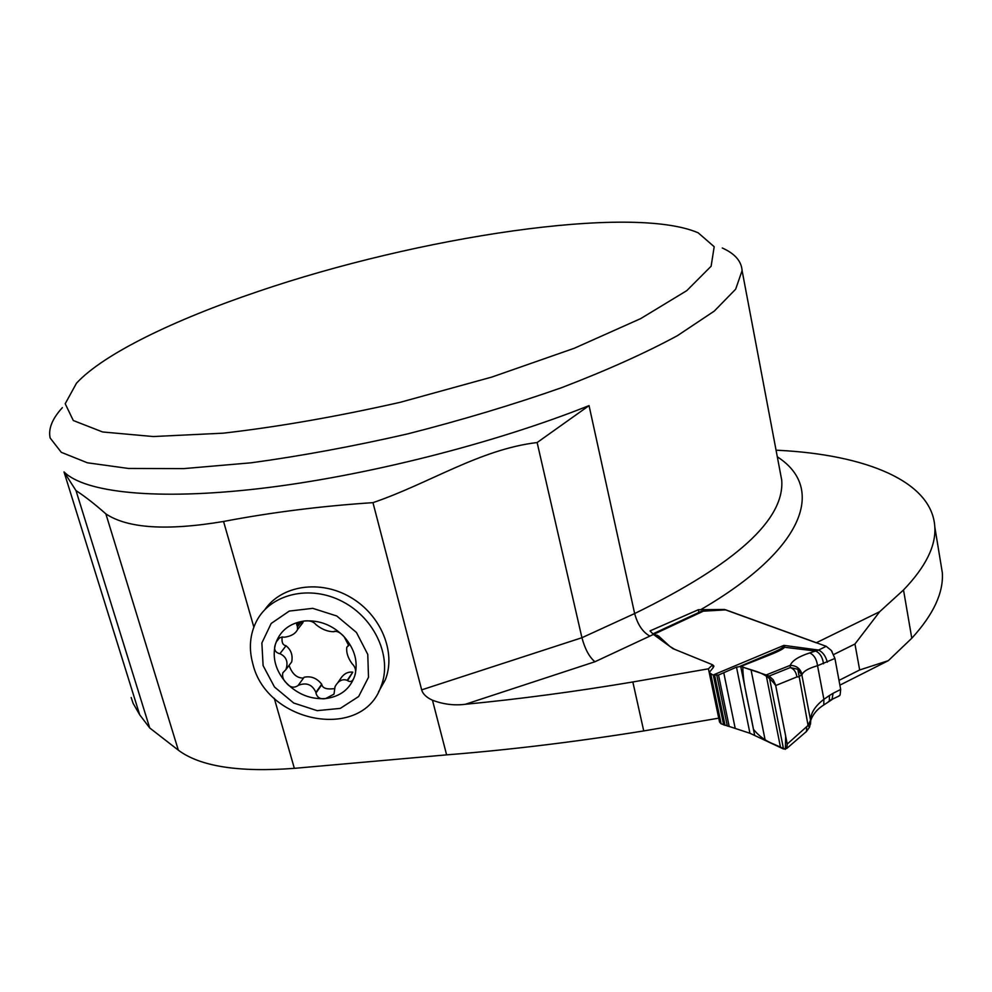 <?xml version="1.0" encoding="UTF-8"?>
<svg xmlns="http://www.w3.org/2000/svg" width="992" height="992" viewBox="0 0 992 992"><rect width="100%" height="100%" fill="white"/><g stroke="black" fill="none" stroke-linecap="round" stroke-linejoin="round"><path stroke-width="1.49" d="M265.013 609.435C281.728 585.23 320.304 579.427 350.573 597.308C380.99 614.916 396.428 652.376 385.256 679.942L378.436 692.044M274.276 698.318L294.351 768.341L446.611 754.862C509.863 749.853 575.571 741.88 643.734 730.93L718.729 718.158L708.437 668.806L712.603 664.776L672.936 648.632L653.418 634.446L650.033 630.9L698.343 609.733L724.47 609.472L816.255 642.791L879.693 611.692L854.955 644.006L859.667 669.972L888.324 660.66L911.797 638.228C933.472 614.507 943.64 592.67 942.326 572.706L934.824 527.062C932.244 481.095 865.297 454.708 778.608 450.318L776.054 450.17M131.167 697.512L133.089 703.291L139.698 714.81L64.009 471.919L76 490.606C85.2 496.62 95.158 504.382 105.871 513.893C127.695 528.426 166.916 530.943 223.56 521.47C271.225 512.368 321.024 506.094 372.967 502.646L421.662 689.862C422.828 693.978 426.436 697.438 432.475 700.216C443.325 704.332 454.274 705.696 465.335 704.283C519.498 699.062 575.335 691.622 632.846 681.975L708.437 668.806M940.54 561.807L942.326 572.706M888.324 660.66L839.889 685.15M749.493 662.346L750.312 662.668M294.351 768.341C238.737 772.508 200.074 766.456 178.337 750.175L149.718 727.954L139.698 714.81M722.3 248C734.849 253.617 741.446 261.156 742.103 270.618L735.667 289.18L714.265 311.116L677.474 335.643C645.507 352.954 606.844 370.326 561.46 387.736C513.025 404.724 461.714 420.112 407.538 433.926C353.177 446.375 301.035 455.998 251.137 462.805L183.78 468.608L128.476 468.46L87.346 462.78L61.306 452.327L50.158 438.018C48.149 428.891 52.216 418.76 62.36 407.65M257.759 291.586C174.518 319.697 103.639 353.822 76.471 383.222L65.212 403.732L73.296 420.521L102.585 431.966L153.276 436.542L223.324 433.169C278.38 426.833 337.392 416.528 400.359 402.268L491.858 377.059L574.207 348.291L640.621 318.643L686.799 290.631L711.128 266.216L714.19 246.723L698.17 232.81C631.557 204.079 417.83 236.865 257.759 291.586M64.009 471.919C84.667 492.478 155.595 500.687 259.991 488.535C364.287 476.346 493.694 443.66 589.05 405.616L537.131 442.544C480.004 449.264 428.928 483.625 372.967 502.646M934.824 527.062C935.989 546.071 925.548 567.052 903.514 589.967L879.693 611.692M537.131 442.544L581.932 637.72L634.644 613.552L589.05 405.616M76 490.606L149.718 727.954M653.418 634.446L594.927 661.751C589.298 657.076 584.97 649.066 581.932 637.72L421.662 689.862M854.955 644.006L833.702 654.534M859.667 669.972L839.009 680.388M709.28 672.787L719.547 722.077L721.134 723.813L749.94 733.262L736.498 667.132L718.53 675.019L713 675.081L709.218 672.539L713.161 667.69L712.603 664.776L674.771 649.376L669.848 646.424L658.527 635.971L652.748 633.913M698.901 612.436L698.343 609.733M334.478 631.16L333.932 631.693C327.906 631.792 321.904 629.436 315.915 624.6L315.679 624.253C313.063 621.376 309.219 620.31 304.135 621.029L296.62 624.377L297.352 626.324L300.998 621.637M297.352 626.324L297.563 629.548C295.418 633.739 291.102 636.281 284.617 637.186L284.047 637.137C280.339 636.839 277.785 638.389 276.384 641.774L275.367 644.391C279.682 631.073 289.267 623.286 304.135 621.029C319.337 619.826 332.68 625.084 344.174 636.79L348.713 645.532L346.791 647.243C346.109 652.389 347.907 657.932 352.21 663.896L352.594 664.218C355.657 667.492 356.376 671.348 354.764 675.8L354.243 677.238C352.817 681.355 350.598 682.484 347.597 680.636L347.212 680.326C342.339 678.64 338.272 680.772 335.023 686.724L333.994 694.152L325.649 698.554C320.391 699.509 317.167 697.649 315.952 693.011L315.915 692.416C312.331 684.492 306.429 682.149 298.195 685.373L304.122 677.238C311.079 675.837 316.932 678.156 321.693 684.22L321.83 684.678C322.685 688.262 326.852 689.589 334.329 688.646M303.515 621.104L300.167 626.188M297.749 685.77C293.632 688.287 289.813 687.332 286.304 682.893C283.241 680.053 282.075 676.718 282.794 672.898L285.932 669.55C288.436 662.061 286.428 656.766 279.93 653.678L286.031 645.78C291.09 649.872 292.975 655.253 291.698 661.9L290.854 663.028M282.162 636.864C281.542 642.072 282.683 644.986 285.572 645.581M279.36 653.604C274.97 652.24 273.631 649.165 275.367 644.391C272.106 658.056 275.739 670.89 286.304 682.893C297.55 694.326 310.67 699.546 325.649 698.554C340.405 696.595 350.114 689.006 354.764 675.8C358.372 662.123 354.838 649.115 344.174 636.79C340.38 632.561 337.057 630.813 334.205 631.532M289.056 665.396C292.156 673.965 296.93 678.193 303.378 678.057M315.952 693.011L321.83 684.678M337.528 683.104L340.169 679.272C343.505 673.915 347.708 671.547 352.78 672.167L347.597 680.636M347.696 646.164L348.787 644.639M252.91 664.132C248.62 648.669 249.823 634.347 256.519 621.153C270.593 593.799 310.136 584.412 342.587 601.611C375.212 618.462 392.658 657.832 380.953 686.613C362.266 741.16 267.046 723.49 252.91 664.132M263.103 665.607L261.876 642.965L271.163 623.472L289.292 611.072L312.728 608.344L336.759 615.982L356.45 632.462L367.772 654.41L368.503 677.3L358.645 696.533L340.293 708.387L317.155 710.656L293.719 703.03L274.474 686.985L263.103 665.607M831.953 699.633L833.119 693.284L840.683 689.452L834.929 658.44L817.544 665.706C808.691 668.224 803.532 671.175 802.069 674.548L798.709 676.866L796.886 676.928C796.192 672.117 794.009 668.992 790.314 667.566L790.264 665.334C792.112 660.672 798.597 656.53 809.708 652.922L818.598 650.058L826.212 646.313L725.784 609.857L701.356 611.295L652.996 633.851M749.94 733.262L783.519 748.997L786.792 748.427L787.239 744.062L775.508 684.691L773.165 679.694L769.085 676.073L790.314 667.566L797.841 669.278L801.896 675.18L810.538 720.155L808.071 725.437L809.509 727.31M713.161 667.69L713.918 666.128L712.603 664.776L713.198 667.666M783.519 748.997L769.085 676.073L766.134 674.969L790.264 665.334C796.576 665.632 800.519 668.707 802.069 674.548M775.707 685.534L785.652 735.977L785.379 749.32L773.884 744.186C765.65 740.987 758.83 736.027 753.461 729.318C749.803 708.598 742.599 683.277 742.859 667.033C753.908 671.423 766.035 671.696 775.707 685.534L796.886 676.928M787.239 744.062L808.071 725.437L797.841 669.278M805.479 732.332L806.496 731.526L806.632 727.384M780.543 747.571L766.134 674.969L740.726 666.475L736.498 667.132M769.73 654.943L766.233 655.328C776.55 651.136 782.142 648.384 782.998 647.069L783.903 645.37L784.684 646.821C784.523 648.322 779.538 651.025 769.73 654.943L740.726 666.475L754.565 734.812M840.683 689.452L840.112 695.032L838.128 696.496M829.746 700.402L839.468 695.814M826.212 646.313L831.333 650.492L834.929 658.44M827.303 662.222C825.79 656.233 822.889 652.178 818.598 650.058L783.903 645.37L713 675.081M810.687 721.221L810.588 718.927C811.357 712.02 815.796 705.473 823.893 699.323L823.794 704.952L822.777 705.659M782.998 647.069L815.647 651.037C820.012 653.034 822.628 657.287 823.496 663.784M809.708 652.922C814.048 654.931 816.664 659.184 817.544 665.706L823.893 699.323L829.448 695.479L829.337 701.108L828.32 701.815M810.588 718.927L810.675 721.618M810.687 721.296L810.476 724.234M832.015 651.446L831.333 650.492M223.56 521.47L253.84 627.093M432.475 700.216L446.611 754.862M780.282 472.527L781.721 480.14C784.746 519.622 735.717 564.088 634.644 613.552C637.695 624.712 642.779 632.226 649.909 636.108M777.319 456.841C824.922 487.171 806.98 547.968 700.501 609.807M105.871 513.893L178.337 750.175M594.927 661.751L465.335 704.283M903.514 589.967L911.797 638.228M632.846 681.975L643.734 730.93M297.563 626.671L301.605 621.476M279.93 653.678L286.031 645.78M298.195 685.373L304.122 677.238M315.915 692.416L321.693 684.22M347.212 680.326L352.78 672.167M703.08 611.295L654.336 634.037M766.233 655.328L739.883 666.376M829.448 695.479L833.119 693.284M721.134 723.813L710.805 674.176M659.085 638.563L658.527 635.971M657.721 637.571L657.2 635.19M765.105 739.846L751.043 669.848M735.159 728.14L723.838 673.109M729.194 726.578L718.53 675.019M727.334 726.094L716.832 675.341M725.04 725.425L714.662 675.44M723.676 724.954L713.347 675.217M780.419 473.246L742.103 270.618M297.402 623.373L296.62 624.377M302.969 622.567L297.563 629.548M291.698 661.9L285.932 669.55M279.248 638.141L276.384 641.774M283.39 672.105L282.794 672.898M380.953 686.613L385.256 679.942M806.161 731.736L786.792 748.427M831.928 699.645L823.794 704.952C817.358 708.982 813.018 714.104 810.762 720.316L809.621 727.062L806.471 731.476"/></g></svg>

